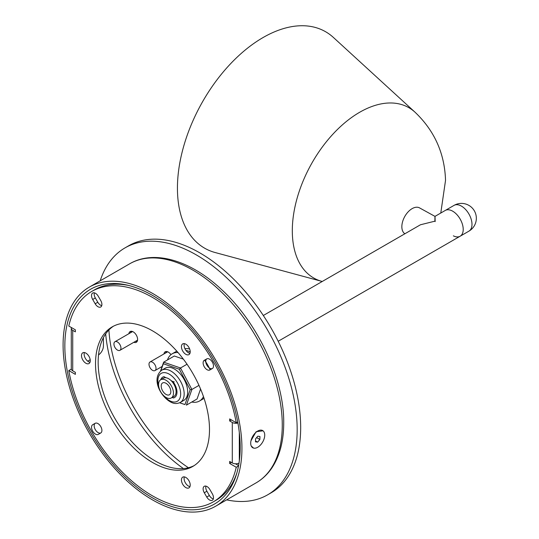 <?xml version="1.0" encoding="UTF-8"?>
<svg xmlns="http://www.w3.org/2000/svg" width="539" height="539" viewBox="0 0 539 539"><rect width="100%" height="100%" fill="white"/><g stroke="black" fill="none" stroke-linecap="round" stroke-linejoin="round"><path stroke-width="0.81" d="M149.007 364.249A4.959 2.863 -120 0 0 151.169 369.242A4.959 2.863 -120 0 0 154.989 370.569A4.959 2.863 -120 0 0 156.02 368.299A4.959 2.863 -120 0 0 153.858 363.313A4.959 2.863 -120 0 0 150.031 361.979A4.959 2.863 -120 0 0 149.007 364.249M113.938 344.003A4.959 2.863 -120 0 0 116.101 348.996A4.959 2.863 -120 0 0 119.921 350.323A4.959 2.863 -120 0 0 120.952 348.053A4.959 2.863 -120 0 0 118.789 343.067A4.959 2.863 -120 0 0 114.962 341.733A4.959 2.863 -120 0 0 113.938 344.003M119.921 350.323L137.458 340.203A4.959 2.863 -120 0 0 137.566 340.136M100.187 280.826A142.586 82.319 60 0 1 125.055 247.859L128.565 245.831A142.586 82.319 60 0 1 238.44 284.033A142.586 82.319 60 0 1 300.674 427.521A142.586 82.319 60 0 1 271.144 492.794L267.64 494.822A142.586 82.319 60 0 1 226.656 499.869M125.055 247.859A142.586 82.319 60 0 1 234.93 286.061A142.586 82.319 60 0 1 297.171 429.549A142.586 82.319 60 0 1 267.64 494.822M132.607 331.552A4.959 2.863 -120 0 0 132.5 331.613L114.962 341.733M167.676 351.799A4.959 2.863 -120 0 0 167.568 351.859L150.031 361.979M278.198 341.261L460.138 236.223A14.876 8.59 -120 0 0 462.368 224.136A14.876 8.59 -120 0 0 452.443 211.045A14.876 8.59 -120 0 0 445.254 210.453A14.876 8.59 60 0 1 462.698 225.356A14.876 8.59 60 0 1 460.138 236.223A14.876 8.59 60 0 1 453.353 235.839M263.315 315.497L420.46 224.77L434.912 221.172C434.926 214.805 435.013 214.946 435.162 221.603M454.027 205.393A14.876 8.59 60 0 1 458.211 204.847A14.876 8.59 60 0 1 471.47 220.296A14.876 8.59 60 0 1 468.903 231.164A14.876 14.876 0 0 0 464.402 203.695A14.876 14.876 0 0 0 454.027 205.393L434.98 216.382L419.544 207.892A14.876 8.792 118.8 0 0 408.057 211.962A14.876 8.792 118.8 0 0 401.851 227.007A14.876 8.792 118.8 0 0 404.87 233.771M172.251 397.418L173.302 397.998A11.777 6.798 -120 0 0 176.967 391.914A11.777 6.798 -120 0 0 172.965 381.612L174.171 381.78M171.281 397.977L173.915 396.461A10.537 6.084 -120 0 0 172.972 382.825A10.537 6.084 -120 0 0 163.378 378.21L160.743 379.726A10.537 6.084 -120 0 0 161.687 393.355A10.537 6.084 -120 0 0 171.281 397.977A10.537 6.084 -120 0 0 170.344 384.347A10.537 6.084 -120 0 0 160.743 379.726A11.777 6.798 -120 0 1 163.984 376.673L165.958 377.758M170.991 380.527L172.965 381.612M253.599 448.098L251.228 445.982M137.074 341.564A6.198 3.578 60 0 1 135.599 341.275M133.847 342.292A6.198 3.578 -120 0 0 136.327 342.292A6.198 3.578 -120 0 0 137.607 339.449A6.198 3.578 -120 0 0 134.905 333.21A6.198 3.578 -120 0 0 130.128 331.552A6.198 3.578 -120 0 0 128.888 333.702M240.185 447.262A123.983 71.586 60 0 1 214.502 504.019A123.983 71.586 60 0 1 118.964 470.803A123.983 71.586 60 0 1 64.842 346.031A123.983 71.586 60 0 1 90.518 289.275A123.983 71.586 60 0 1 186.063 322.49A123.983 71.586 60 0 1 240.185 447.262M63.09 345.021A126.463 73.014 60 0 1 89.279 287.125A126.463 73.014 60 0 1 186.737 321.008A126.463 73.014 60 0 1 241.937 448.273A126.463 73.014 60 0 1 215.741 506.168A126.463 73.014 60 0 1 118.29 472.285A126.463 73.014 60 0 1 63.09 345.021M251.012 440.673L256.106 431.739L263.025 430.809M165.709 352.93A6.198 3.578 60 0 1 166.194 351.509M130.64 332.684A6.198 3.578 60 0 1 131.125 331.263M170.937 354.655A6.198 3.578 -120 0 0 165.197 351.799A6.198 3.578 -120 0 0 163.95 353.948M321.972 281.412A97.546 57.646 118.8 0 1 292.327 232.673A97.546 57.646 118.8 0 1 337.569 129.36A97.546 57.646 118.8 0 1 415.017 112.193L333.398 37.454A123.983 73.264 118.8 0 0 234.964 59.277A123.983 73.264 118.8 0 0 177.459 190.584A123.983 73.264 118.8 0 0 215.135 252.528L322.228 281.479M189.95 486.616A6.198 3.578 60 0 1 184.075 478.464A6.198 3.578 60 0 1 184.338 476.887M181.441 479.979A6.198 3.578 60 0 1 182.728 477.143A6.198 3.578 60 0 1 187.505 478.8A6.198 3.578 60 0 1 190.213 485.039A6.198 3.578 60 0 1 188.926 487.883A6.198 3.578 60 0 1 184.149 486.218A6.198 3.578 60 0 1 181.441 479.979M189.95 353.355A6.198 3.578 60 0 1 184.075 345.203A6.198 3.578 60 0 1 184.338 343.633M181.441 346.718A6.198 3.578 60 0 1 182.728 343.882A6.198 3.578 60 0 1 187.505 345.546A6.198 3.578 60 0 1 190.213 351.785A6.198 3.578 60 0 1 188.926 354.622A6.198 3.578 60 0 1 184.149 352.957A6.198 3.578 60 0 1 181.441 346.718M90.006 362.282A6.198 3.578 60 0 1 84.131 354.13A6.198 3.578 60 0 1 84.394 352.56M81.497 355.646A6.198 3.578 60 0 1 82.784 352.809A6.198 3.578 60 0 1 87.561 354.473A6.198 3.578 60 0 1 90.269 360.712A6.198 3.578 60 0 1 88.982 363.549A6.198 3.578 60 0 1 84.205 361.885A6.198 3.578 60 0 1 81.497 355.646M213.323 498.932A5.579 3.221 60 0 1 209.388 495.523L206.909 491.231A5.579 3.221 60 0 1 205.918 486.117M213.491 497.706A5.579 3.221 60 0 1 212.332 500.259A5.579 3.221 60 0 1 206.754 497.039L204.274 492.747A5.579 3.221 60 0 1 204.274 486.306A5.579 3.221 60 0 1 209.853 489.527L212.332 493.818A5.579 3.221 60 0 1 213.491 497.706M213.491 365.994A5.579 3.221 60 0 1 212.332 368.548L209.853 369.983A5.579 3.221 60 0 1 204.274 366.763A5.579 3.221 60 0 1 204.274 360.315L206.754 358.886A5.579 3.221 60 0 1 211.052 360.382A5.579 3.221 60 0 1 213.491 365.994M101.736 305.66A5.579 3.221 60 0 1 97.802 302.251L95.322 297.952A5.579 3.221 60 0 1 94.332 292.845M101.905 304.434A5.579 3.221 60 0 1 100.746 306.987A5.579 3.221 60 0 1 95.167 303.767L92.688 299.475A5.579 3.221 60 0 1 92.688 293.034A5.579 3.221 60 0 1 98.266 296.255L100.746 300.546A5.579 3.221 60 0 1 101.905 304.434M101.905 430.418A5.579 3.221 60 0 1 100.746 432.979L98.266 434.407A5.579 3.221 60 0 1 92.688 431.187A5.579 3.221 60 0 1 92.688 424.745L95.167 423.31A5.579 3.221 60 0 1 99.466 424.806A5.579 3.221 60 0 1 101.905 430.418M194.101 465.642A80.587 46.529 60 0 1 132.479 442.418A80.587 46.529 60 0 1 98.159 362.228A80.587 46.529 60 0 1 113.554 326.129M95.524 363.744A80.587 46.529 60 0 1 112.22 326.856A80.587 46.529 60 0 1 174.319 348.443A80.587 46.529 60 0 1 209.496 429.549A80.587 46.529 60 0 1 192.807 466.437A80.587 46.529 60 0 1 130.707 444.85A80.587 46.529 60 0 1 95.524 363.744M239.006 463.116A4.959 2.863 180 0 1 232.296 462.954L229.661 461.438L229.661 463.459L236.237 467.259A121.504 70.151 60 0 1 213.262 501.876A121.504 70.151 60 0 1 128.808 478.322A121.504 70.151 60 0 1 68.79 370.583L75.366 374.376L75.366 372.355L72.731 370.832A4.959 2.863 180 0 1 71.283 368.811L71.283 328.312A4.959 2.863 180 0 1 71.451 327.571M231.413 419.928L229.661 420.946L232.296 422.461A4.959 2.863 180 0 0 237.908 423.027M98.529 354.911A7.438 4.292 120 0 0 103.414 346.031L103.414 337.65M90.195 359.742L87.709 361.17M212.406 368.508A5.579 3.221 60 0 1 206.909 365.24A5.579 3.221 60 0 1 206.835 358.846M100.82 432.932A5.579 3.221 60 0 1 95.322 429.664A5.579 3.221 60 0 1 95.248 423.27M72.731 370.832L72.731 330.34L75.366 331.856L75.366 329.834L68.79 326.041A121.504 70.151 60 0 1 91.758 291.417L94.392 289.901A121.504 70.151 60 0 1 128.646 285.454M235.489 463.789L238.588 465.575M236.87 472.912A121.504 70.151 60 0 1 215.896 500.354L213.262 501.876M91.758 291.417A121.504 70.151 60 0 1 176.213 314.971A121.504 70.151 60 0 1 236.237 422.711L229.661 418.918L229.661 420.946M72.731 330.34A4.959 2.863 180 0 1 71.283 328.312M236.237 422.711L237.692 421.875M236.237 467.259L238.514 465.939M68.79 370.583L71.31 369.127M229.661 463.459L231.413 462.449M92.688 424.745L95.167 423.31M204.274 360.315L206.767 358.88L204.274 360.315M163.216 391.765A6.818 3.935 -120 0 0 169.421 394.757A6.818 3.935 -120 0 0 168.815 385.937A6.818 3.935 -120 0 0 162.603 382.946A6.818 3.935 -120 0 0 163.216 391.765M261.415 430.149A9.918 5.727 120 0 0 252.218 437.304A9.918 5.727 120 0 0 252.757 447.754A9.918 5.727 120 0 0 254.017 448.178A9.918 5.727 120 0 0 263.214 441.023A9.918 5.727 120 0 0 262.675 430.573A9.918 5.727 120 0 0 261.415 430.149M257.797 436.199L255.567 438.867L255.486 441.832L257.635 442.135L259.865 439.467L259.946 436.496L257.797 436.199M256.631 437.594L259.865 439.467M255.513 440.902L257.635 442.135M180.316 402.417L183.819 400.389A18.596 10.74 -120 0 0 186.11 383.802A18.596 10.74 -120 0 0 171.928 367.901A18.596 10.74 -120 0 0 165.224 368.177L161.713 370.205A18.596 10.74 60 0 1 168.417 369.922A18.596 10.74 60 0 1 182.606 385.823A18.596 10.74 60 0 1 180.316 402.417C177.627 403.711 175.007 403.859 172.46 402.855C161.848 398.806 150.347 379.274 161.713 370.205M179.669 402.748L184.965 404.573L190.186 389.684L179.372 369.269L163.33 363.737L160.865 370.771M160.541 371.034L163.647 362.168L180.518 367.989L191.897 389.468L186.406 405.126L197.065 398.975L200.562 389.01M190.186 389.684L191.897 389.468L198.979 385.378M179.372 369.269L180.518 367.989L187.033 364.223M183.368 359.136L174.306 356.016L163.647 362.168L163.33 363.737M184.965 404.573L179.595 402.781M191.769 402.033A27.273 15.746 -120 0 0 199.464 401.036A27.273 15.746 -120 0 0 203.466 396.603M199.464 401.036L202.974 399.008A27.273 15.746 -120 0 0 204.038 398.287M178.025 352.54A27.273 15.746 -120 0 0 172.19 353.793A27.273 15.746 -120 0 0 167.474 359.958M189.62 353.288A27.273 15.746 -120 0 0 187.612 352.21M176.853 351.206A27.273 15.746 -120 0 0 175.694 351.765L172.19 353.793M190.213 351.879A26.034 15.031 -120 0 0 185.948 350.438M189.667 349.023A26.034 15.031 -120 0 0 184.917 348.679M210.102 369.842A26.034 15.031 -120 0 0 204.921 360.712M231.298 486.542A123.983 71.586 60 0 1 230.348 486.522M183.435 468.58A123.983 71.586 60 0 1 105.678 333.897M232.989 483.267A121.504 70.151 60 0 1 232.329 483.267M188.441 467.751A121.504 70.151 60 0 1 108.898 329.976M89.279 287.125L129.609 263.841A126.463 73.014 60 0 1 227.06 297.723A126.463 73.014 60 0 1 282.268 424.995A126.463 73.014 60 0 1 256.072 482.883L215.741 506.168M117.408 284.215A121.504 70.151 60 0 1 117.731 283.642M113.601 284.302A123.983 71.586 60 0 1 114.052 283.467M206.754 497.039L209.388 495.523M95.167 303.767L97.802 302.251M239.309 461.04L239.309 432.473M232.296 462.954L232.296 422.461M92.688 299.475L95.322 297.952M204.274 492.747L206.909 491.231M164.065 396.03A16.116 9.304 -120 0 0 171.51 401.521A16.116 9.304 -120 0 0 180.437 391.173A16.116 9.304 -120 0 0 167.009 373.123A16.116 9.304 -120 0 0 158.668 386.052M154.989 370.569L162.151 366.439M460.138 236.223L468.903 231.164M129.609 263.841C154.154 249.368 190.469 260.371 221.138 289.173C257.602 322.362 284.242 379.092 283.716 422.967C283.709 440.484 279.984 455.138 272.545 466.936C268.166 473.727 262.682 479.043 256.072 482.883M415.017 112.193C434.508 130.748 444.682 153.467 445.531 180.363L440.781 213.04"/></g></svg>
